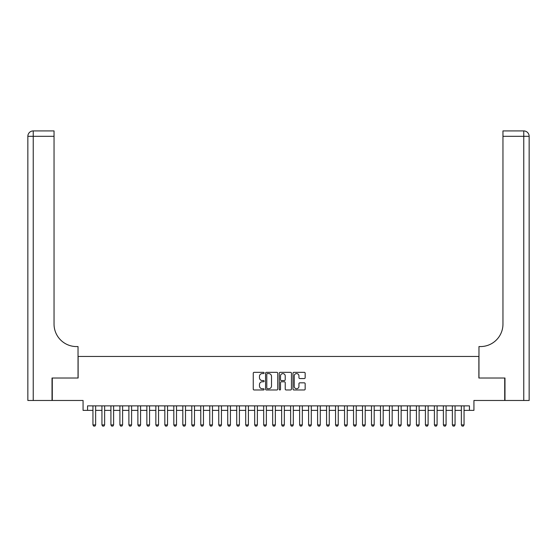<?xml version="1.0" encoding="UTF-8"?>
<svg xmlns="http://www.w3.org/2000/svg" width="557" height="557" viewBox="0 0 557 557"><rect width="100%" height="100%" fill="white"/><g stroke="black" fill="none" stroke-linecap="round" stroke-linejoin="round"><path stroke-width="0.84" d="M264.122 372.953A0.62 0.62 0 0 0 263.503 372.341L254.138 372.341A0.884 0.884 0 0 0 253.254 373.218L253.254 389.099A0.884 0.884 0 0 0 254.138 389.977L263.503 389.977A0.62 0.62 0 0 0 264.122 389.364A0.62 0.62 0 0 0 263.503 388.744L262.291 388.744A2.82 2.82 0 0 1 259.471 385.924L259.471 384.602A2.82 2.82 0 0 1 262.291 381.775L263.503 381.775A0.62 0.62 0 0 0 264.122 381.162A0.62 0.62 0 0 0 263.503 380.542L262.291 380.542A2.82 2.82 0 0 1 259.471 377.723L259.471 376.4A2.82 2.82 0 0 1 262.291 373.573L263.503 373.573A0.62 0.62 0 0 0 264.122 372.953M304.275 378.558A0.884 0.884 0 0 0 305.159 377.674L305.159 373.218A0.884 0.884 0 0 0 304.275 372.341L293.866 372.341A0.884 0.884 0 0 0 292.989 373.218L292.989 389.099A0.884 0.884 0 0 0 293.866 389.977L304.275 389.977A0.884 0.884 0 0 0 305.159 389.099L305.159 383.717A0.884 0.884 0 0 0 304.275 382.833L299.819 382.833A0.884 0.884 0 0 0 298.942 383.717L298.942 386.384A2.36 2.36 0 0 1 296.582 388.744A2.36 2.36 0 0 1 294.221 386.384L294.221 375.933A2.36 2.36 0 0 1 296.582 373.573A2.36 2.36 0 0 1 298.942 375.933L298.942 377.674A0.884 0.884 0 0 0 299.819 378.558L304.275 378.558M87.56 410.363L87.56 405.872L469.44 405.872L469.44 410.363L473.937 410.363L473.937 400.476L504.712 400.476L504.712 378.015L478.874 378.015L478.874 356.452L78.126 356.452L78.126 378.015L52.288 378.015L52.288 400.476L83.063 400.476L83.063 410.363L92.949 410.363M277.727 373.218A0.884 0.884 0 0 0 276.843 372.341L266.441 372.341A0.884 0.884 0 0 0 265.557 373.218L265.557 389.099A0.884 0.884 0 0 0 266.441 389.977L276.843 389.977A0.884 0.884 0 0 0 277.727 389.099L277.727 373.218M280.157 372.341L290.559 372.341A0.884 0.884 0 0 1 291.443 373.218L291.443 389.099A0.884 0.884 0 0 1 290.559 389.977L286.11 389.977A0.884 0.884 0 0 1 285.226 389.099L285.226 382.659A0.884 0.884 0 0 0 284.342 381.775L281.389 381.775A0.884 0.884 0 0 0 280.505 382.659L280.505 389.364A0.62 0.62 0 0 1 279.893 389.977A0.62 0.62 0 0 1 279.273 389.364L279.273 373.218A0.884 0.884 0 0 1 280.157 372.341M95.644 410.363L101.938 410.363M104.632 410.363L110.92 410.363M113.614 410.363L119.908 410.363M122.603 410.363L128.89 410.363M131.584 410.363L137.878 410.363M140.573 410.363L146.86 410.363M149.561 410.363L155.849 410.363M158.543 410.363L164.83 410.363M167.532 410.363L173.819 410.363M176.513 410.363L182.807 410.363M185.502 410.363L191.789 410.363M194.484 410.363L200.778 410.363M203.472 410.363L209.759 410.363M212.454 410.363L218.748 410.363M221.442 410.363L227.729 410.363M230.431 410.363L236.718 410.363M239.413 410.363L245.7 410.363M248.401 410.363L254.688 410.363M257.383 410.363L263.677 410.363M266.371 410.363L272.658 410.363M275.353 410.363L281.647 410.363M284.342 410.363L290.629 410.363M293.323 410.363L299.617 410.363M302.312 410.363L308.599 410.363M311.3 410.363L317.587 410.363M320.282 410.363L326.569 410.363M329.271 410.363L335.558 410.363M338.252 410.363L344.546 410.363M347.241 410.363L353.528 410.363M356.222 410.363L362.516 410.363M365.211 410.363L371.498 410.363M374.193 410.363L380.487 410.363M383.181 410.363L389.468 410.363M392.17 410.363L398.457 410.363M401.151 410.363L407.439 410.363M410.14 410.363L416.427 410.363M419.122 410.363L425.416 410.363M428.11 410.363L434.397 410.363M437.092 410.363L443.386 410.363M446.08 410.363L452.368 410.363M455.062 410.363L461.356 410.363M464.051 410.363L469.44 410.363M267.409 373.573A0.62 0.62 0 0 0 266.789 374.193L266.789 388.125A0.62 0.62 0 0 0 267.409 388.744L268.69 388.744A2.82 2.82 0 0 0 271.51 385.924L271.51 376.4A2.82 2.82 0 0 0 268.69 373.573L267.409 373.573M285.226 375.975A2.36 2.36 0 0 0 282.865 373.615A2.36 2.36 0 0 0 280.505 375.975L280.505 379.658A0.884 0.884 0 0 0 281.389 380.542L284.342 380.542A0.884 0.884 0 0 0 285.226 379.658L285.226 375.975M95.644 405.872L95.644 424.921L94.969 426.084L93.625 426.084L92.949 424.921L92.949 405.872M92.949 424.921L95.644 424.921M52.024 378.015L78.036 378.015L78.036 346.565L76.504 346.565A22.461 22.461 0 0 1 54.043 324.104L54.043 136.305L33.239 136.305L33.239 400.476L52.024 400.476L52.024 378.015M33.239 400.476L27.85 400.476L27.85 136.305A5.389 5.389 0 0 1 33.239 130.916L54.043 130.916L54.043 136.305M76.504 346.565A22.461 22.461 0 0 1 54.043 324.104M33.239 130.916A5.389 5.389 0 0 0 27.85 136.305L33.239 136.305L33.239 130.916M529.15 400.476L529.15 136.305L529.15 400.476L504.976 400.476L504.976 378.015L478.964 378.015L478.964 346.565L480.496 346.565A22.461 22.461 0 0 0 502.957 324.104L502.957 130.916L523.761 130.916L502.957 130.916M523.761 400.476L523.761 136.305L529.15 136.305A5.389 5.389 0 0 0 523.761 130.916A5.389 5.389 0 0 1 529.15 136.305L529.15 346.565M480.496 346.565A22.461 22.461 0 0 0 502.957 324.104M104.632 405.872L104.632 424.921L103.957 426.084L102.606 426.084L101.938 424.921L101.938 405.872M101.938 424.921L104.632 424.921M113.614 405.872L113.614 424.921L112.946 426.084L111.595 426.084L110.92 424.921L110.92 405.872M110.92 424.921L113.614 424.921M122.603 405.872L122.603 424.921L121.927 426.084L120.584 426.084L119.908 424.921L119.908 405.872M119.908 424.921L122.603 424.921M131.584 405.872L131.584 424.921L130.916 426.084L129.565 426.084L128.89 424.921L128.89 405.872M128.89 424.921L131.584 424.921M140.573 405.872L140.573 424.921L139.898 426.084L138.554 426.084L137.878 424.921L137.878 405.872M137.878 424.921L140.573 424.921M149.561 405.872L149.561 424.921L148.886 426.084L147.535 426.084L146.86 424.921L146.86 405.872M146.86 424.921L149.561 424.921M158.543 405.872L158.543 424.921L157.868 426.084L156.524 426.084L155.849 424.921L155.849 405.872M155.849 424.921L158.543 424.921M167.532 405.872L167.532 424.921L166.856 426.084L165.506 426.084L164.83 424.921L164.83 405.872M164.83 424.921L167.532 424.921M176.513 405.872L176.513 424.921L175.838 426.084L174.494 426.084L173.819 424.921L173.819 405.872M173.819 424.921L176.513 424.921M185.502 405.872L185.502 424.921L184.827 426.084L183.476 426.084L182.807 424.921L182.807 405.872M182.807 424.921L185.502 424.921M194.484 405.872L194.484 424.921L193.815 426.084L192.464 426.084L191.789 424.921L191.789 405.872M191.789 424.921L194.484 424.921M203.472 405.872L203.472 424.921L202.797 426.084L201.453 426.084L200.778 424.921L200.778 405.872M200.778 424.921L203.472 424.921M212.454 405.872L212.454 424.921L211.785 426.084L210.435 426.084L209.759 424.921L209.759 405.872M209.759 424.921L212.454 424.921M221.442 405.872L221.442 424.921L220.767 426.084L219.423 426.084L218.748 424.921L218.748 405.872M218.748 424.921L221.442 424.921M230.431 405.872L230.431 424.921L229.756 426.084L228.405 426.084L227.729 424.921L227.729 405.872M227.729 424.921L230.431 424.921M239.413 405.872L239.413 424.921L238.737 426.084L237.393 426.084L236.718 424.921L236.718 405.872M236.718 424.921L239.413 424.921M248.401 405.872L248.401 424.921L247.726 426.084L246.375 426.084L245.7 424.921L245.7 405.872M245.7 424.921L248.401 424.921M257.383 405.872L257.383 424.921L256.707 426.084L255.364 426.084L254.688 424.921L254.688 405.872M254.688 424.921L257.383 424.921M266.371 405.872L266.371 424.921L265.696 426.084L264.345 426.084L263.677 424.921L263.677 405.872M263.677 424.921L266.371 424.921M275.353 405.872L275.353 424.921L274.685 426.084L273.334 426.084L272.658 424.921L272.658 405.872M272.658 424.921L275.353 424.921M284.342 405.872L284.342 424.921L283.666 426.084L282.315 426.084L281.647 424.921L281.647 405.872M281.647 424.921L284.342 424.921M293.323 405.872L293.323 424.921L292.655 426.084L291.304 426.084L290.629 424.921L290.629 405.872M290.629 424.921L293.323 424.921M302.312 405.872L302.312 424.921L301.636 426.084L300.293 426.084L299.617 424.921L299.617 405.872M299.617 424.921L302.312 424.921M311.3 405.872L311.3 424.921L310.625 426.084L309.274 426.084L308.599 424.921L308.599 405.872M308.599 424.921L311.3 424.921M320.282 405.872L320.282 424.921L319.607 426.084L318.263 426.084L317.587 424.921L317.587 405.872M317.587 424.921L320.282 424.921M329.271 405.872L329.271 424.921L328.595 426.084L327.244 426.084L326.569 424.921L326.569 405.872M326.569 424.921L329.271 424.921M338.252 405.872L338.252 424.921L337.577 426.084L336.233 426.084L335.558 424.921L335.558 405.872M335.558 424.921L338.252 424.921M347.241 405.872L347.241 424.921L346.565 426.084L345.215 426.084L344.546 424.921L344.546 405.872M344.546 424.921L347.241 424.921M356.222 405.872L356.222 424.921L355.547 426.084L354.203 426.084L353.528 424.921L353.528 405.872M353.528 424.921L356.222 424.921M365.211 405.872L365.211 424.921L364.536 426.084L363.185 426.084L362.516 424.921L362.516 405.872M362.516 424.921L365.211 424.921M374.193 405.872L374.193 424.921L373.524 426.084L372.173 426.084L371.498 424.921L371.498 405.872M371.498 424.921L374.193 424.921M383.181 405.872L383.181 424.921L382.506 426.084L381.162 426.084L380.487 424.921L380.487 405.872M380.487 424.921L383.181 424.921M392.17 405.872L392.17 424.921L391.494 426.084L390.144 426.084L389.468 424.921L389.468 405.872M389.468 424.921L392.17 424.921M401.151 405.872L401.151 424.921L400.476 426.084L399.132 426.084L398.457 424.921L398.457 405.872M398.457 424.921L401.151 424.921M410.14 405.872L410.14 424.921L409.465 426.084L408.114 426.084L407.439 424.921L407.439 405.872M407.439 424.921L410.14 424.921M419.122 405.872L419.122 424.921L418.446 426.084L417.102 426.084L416.427 424.921L416.427 405.872M416.427 424.921L419.122 424.921M428.11 405.872L428.11 424.921L427.435 426.084L426.084 426.084L425.416 424.921L425.416 405.872M425.416 424.921L428.11 424.921M437.092 405.872L437.092 424.921L436.416 426.084L435.073 426.084L434.397 424.921L434.397 405.872M434.397 424.921L437.092 424.921M446.08 405.872L446.08 424.921L445.405 426.084L444.054 426.084L443.386 424.921L443.386 405.872M443.386 424.921L446.08 424.921M455.062 405.872L455.062 424.921L454.394 426.084L453.043 426.084L452.368 424.921L452.368 405.872M452.368 424.921L455.062 424.921M464.051 405.872L464.051 424.921L463.375 426.084L462.032 426.084L461.356 424.921L461.356 405.872M461.356 424.921L464.051 424.921M523.761 130.916L523.761 136.305L502.957 136.305"/></g></svg>
